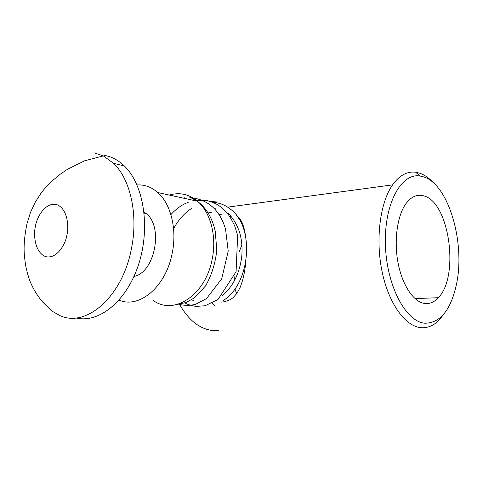 <?xml version="1.0" encoding="UTF-8"?>
<svg xmlns="http://www.w3.org/2000/svg" width="483" height="483" viewBox="0 0 483 483"><rect width="100%" height="100%" fill="white"/><g stroke="black" fill="none" stroke-linecap="round" stroke-linejoin="round"><path stroke-width="0.72" d="M103.302 155.888L84.531 160.833L67.511 169.279L60.29 174.182L51.802 181.21L44.358 188.98L41.019 193.194L35.156 202.365L30.471 212.502L27.066 223.412C24.355 236.29 23.504 247.381 24.506 256.684L25.466 264.479C26.233 268.94 27.579 274.09 29.517 279.929C32.699 288.103 37.058 295.451 42.607 301.966L51.675 310.967L60.351 315.804C86.348 327.54 121.939 297.075 131.183 249.862C138.573 215.774 130.688 179.531 113.59 163.345L103.302 155.888L94.004 152.791M104.666 155.417C111.79 156.697 118.329 160.193 124.282 165.911C143.801 184.434 150.648 227.958 138.512 264.702C126.528 301.549 98.713 323.64 75.861 317.941M144.031 211.959L146.156 213.54C163.761 226.684 154.838 272.551 133.978 276.451M119.047 300.124C138.989 308.939 165.518 287.258 172.02 254.07C177.315 229.926 171.054 204.074 157.802 192.548C151.529 187.036 144.604 184.5 137.021 184.941M169.358 195.072C179.519 192.065 188.883 194.112 197.462 201.212C210.721 212.339 217.096 237.044 212.001 260.035C205.064 295.795 173.162 315.816 153.033 300.275M241.905 244.706L239.302 251.721M234.291 276.825L234.146 281.269M234.877 288.828L236.664 293.749M66.883 235.13C65.803 243.402 57.127 259.582 45.529 256.588C34.329 252.132 33.405 233.712 35.482 226.141C36.557 218.292 44.508 202.353 56.227 204.442C67.729 208.07 69.141 227.209 66.883 235.13M423.754 176.911L419.824 175.981C401.041 172.884 384.033 204.049 385.41 244.881C386.545 285.701 405.949 322.076 424.992 323.224C440.11 323.024 450.536 310.364 456.26 285.242C465.727 243.879 448.93 184.711 423.754 176.911M444.294 313.509L439.307 319.897C433.861 325.56 427.793 328.15 421.116 327.679C405.334 326.49 388.634 303.632 382.017 271.295C375.345 239.007 380.109 202.558 392.57 184.874C399.435 175.347 407.151 171.133 415.724 172.232L419.896 173.24C424.684 174.943 429.23 178.173 433.535 182.942M221.522 302.092L224.788 301.712L230.524 299.538L232.957 297.806L237.068 293.163L240.28 287.15L242.756 279.905L244.585 271.597L245.781 262.511M245.334 234.804C244.247 227.227 242.164 221.528 239.079 217.712L236.284 215.116M218.394 330.607L213.939 330.674C200.379 329.533 188.919 320.772 179.573 304.405M209.809 201.272L216.746 201.997M424.829 303.499C429.798 304.055 434.302 302.123 438.341 297.703C459.671 276.415 449.401 202.214 423.917 195.923C417.318 193.967 411.353 196.509 406.028 203.554C397.255 215.515 393.76 240.534 398.089 263.048C402.393 285.586 413.75 302.177 424.829 303.499M215.007 305.117L214.144 305.449L212.176 303.167M222.126 295.85C232.806 286.793 239.314 273.988 241.663 257.427C242.569 248.353 241.838 239.864 239.471 231.955C236.616 223.889 232.74 217.585 227.843 213.033M222.929 300.752C250.731 283.889 255.102 226.388 230.288 209.067C225.271 204.997 219.385 202.727 212.635 202.25M193.345 300.577L191.703 299.72M192.035 208.137C184.5 212.973 178.348 219.831 173.572 228.707M185.707 303.396C187.754 304.531 191.147 305.534 195.881 306.409L205.112 305.763L217.984 299.496L236.084 271.748L237.654 235.354L234.629 225.712C228.109 212.333 224.818 210.111 218.666 205.384C215.829 203.548 211.874 201.924 206.79 200.53L195.585 200.294M189.046 201.942L184.621 203.85M184.403 203.965C179.471 206.525 174.967 210.075 170.891 214.621M178.523 304.073C181.668 305.31 189.36 306.053 195.651 304.248L206.47 298.627L221.727 278.794L228.218 251.106L225.561 229.214C219.868 209.894 207.962 199.316 189.843 197.481M184.808 197.807L184.506 197.849M177.49 304.381L186.19 302.455L194.571 297.776L205.631 285.809C211.632 275.25 215.364 263.344 216.813 250.103L215.183 230.856C212.248 218.256 206.682 208.674 198.465 202.123M197.149 201.145L190.236 197.354M113.59 163.345L124.282 165.911M144.163 213.16L146.156 213.54M207.334 211.85L211.331 212.683M218.696 214.217L222.446 214.995M229.745 216.511L231.52 216.879M238.584 218.346L239.767 218.594M157.802 192.548L197.462 201.212M419.824 175.981L415.724 172.232M392.57 184.874L227.753 207.129M215.533 208.777L214.549 208.91M415 298.603L438.341 297.703"/></g></svg>

